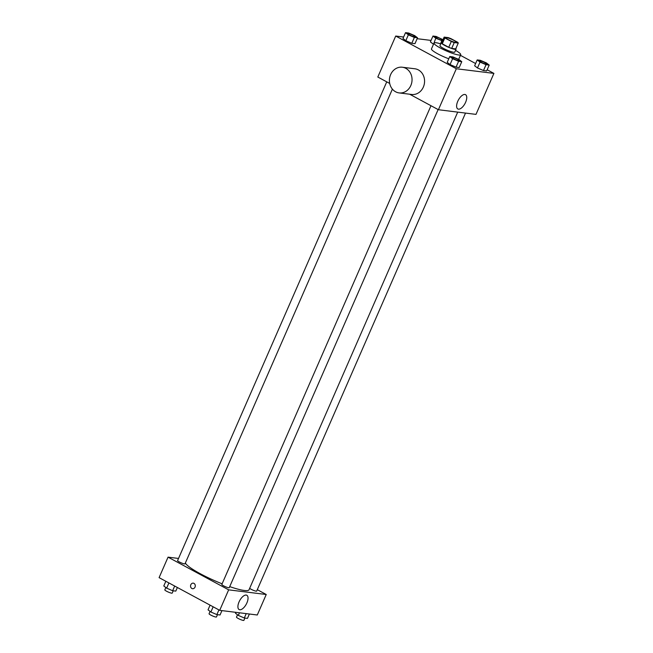 <?xml version="1.0" encoding="UTF-8"?>
<svg xmlns="http://www.w3.org/2000/svg" width="653" height="653" viewBox="0 0 653 653"><rect width="100%" height="100%" fill="white"/><g stroke="black" fill="none" stroke-linecap="round" stroke-linejoin="round"><path stroke-width="0.98" d="M448.464 39.743A5.665 0.89 -156.4 0 1 446.015 37.817A5.665 0.89 -156.4 0 1 451.558 39.27A5.665 0.89 -156.4 0 1 456.39 42.347A5.665 0.89 -156.4 0 1 448.464 39.743M454.243 42.559L458.259 43.057A7.689 1.208 -156.4 0 0 457.573 42.216L451.092 38.723A7.689 1.208 -156.4 0 0 448.162 37.605L444.146 37.107A7.689 1.208 -156.4 0 0 444.832 37.947L451.313 41.441A7.689 1.208 -156.4 0 0 454.243 42.559L451.688 48.412L455.704 48.91L458.259 43.057M444.832 37.947L442.277 43.8A7.689 1.208 -156.4 0 1 441.583 42.967L444.146 37.107M442.277 43.8L448.75 47.294L451.313 41.441M451.688 48.412A7.689 1.208 -156.4 0 1 448.75 47.294M441.787 42.494A8.089 1.273 23.6 0 0 441.232 42.698A8.089 1.273 23.6 0 0 448.138 47.098A8.089 1.273 23.6 0 0 456.055 49.171A8.089 1.273 23.6 0 0 455.827 48.632M456.055 49.171L454.774 52.101A8.089 1.273 -156.4 0 1 443.452 48.379A8.089 1.273 -156.4 0 1 439.959 45.628L441.232 42.698M455.541 50.363A14.554 2.285 -156.4 0 1 460.708 54.689A14.554 2.285 -156.4 0 1 440.318 47.995A14.554 2.285 -156.4 0 1 434.025 43.041A14.554 2.285 -156.4 0 1 440.718 43.882M448.782 58.778A14.554 2.285 -156.4 0 1 437.763 53.848A14.554 2.285 -156.4 0 1 431.47 48.893L434.025 43.041M443.012 39.702L436.122 36.437L432.963 36.046L430.4 41.906L433.519 44.208L435.796 38.233L442.489 40.902M477.204 59.921L474.641 65.773L477.482 67.961L483.481 70.54L486.648 70.932L489.203 65.08L486.371 62.892L480.363 60.313L477.204 59.921L480.037 62.108L486.044 64.688L489.203 65.08M403.619 37.025L395.718 36.046L456.325 68.745L493.905 73.397L487.162 69.757M475.621 63.537L460.422 55.334M431.053 40.421L417.145 38.698M405.529 32.65L402.966 38.503L405.807 40.69L411.806 43.278L414.973 43.669L417.528 37.809L414.696 35.621L408.688 33.042L405.529 32.65L408.362 34.838L414.369 37.417L417.528 37.809M449.77 56.525L447.215 62.378L450.048 64.565L456.047 67.145L459.214 67.537L461.769 61.684L458.937 59.496L452.937 56.917L449.77 56.525L452.611 58.713L458.61 61.292L461.769 61.684M389.702 83.445L377.809 77.03L395.718 36.046M409.668 94.22L438.416 109.728L475.996 114.381L493.905 73.397M438.416 109.728L456.325 68.745M457.753 101.321A8.114 3.747 -61.7 0 1 465.532 94.669A8.114 3.747 -61.7 0 1 464.977 103.59A8.114 3.747 -61.7 0 1 457.826 108.953A8.114 3.747 -61.7 0 1 457.753 101.321M402.313 67.226L414.843 68.777A12.938 11.297 97.1 0 1 424.458 83.013A12.938 11.297 97.1 0 1 411.659 94.465L399.13 92.914A12.938 11.297 97.1 0 1 395.604 91.779A12.938 11.297 97.1 0 1 389.923 76.605A12.938 11.297 97.1 0 1 402.313 67.226A12.938 11.297 97.1 0 1 411.937 81.462A12.938 11.297 97.1 0 1 399.13 92.914M222.118 583.815A34.805 5.469 -156.4 0 1 200.3 573.734A34.805 5.469 -156.4 0 1 185.362 563M457.712 112.12L249.038 589.757A34.805 5.469 -156.4 0 1 229.717 586.623M430.988 105.721L221.84 584.443A4.04 0.637 23.6 0 0 225.293 586.639A4.04 0.637 23.6 0 0 229.252 587.676L438.13 109.573M392.396 89.126L185.011 563.808A4.04 0.637 -156.4 0 1 179.346 561.947A4.04 0.637 -156.4 0 1 177.6 560.568L386.747 81.854M465.516 113.083L256.686 591.071A4.04 0.637 -156.4 0 1 251.021 589.21A4.04 0.637 -156.4 0 1 249.658 588.353M178.53 558.446L168.05 557.148L228.656 589.847L266.236 594.499L257.298 589.675M266.236 594.499L257.282 614.995L219.702 610.335L159.095 577.636L168.05 557.148M219.702 610.335L228.656 589.847M239.047 601.935A8.114 3.747 -61.7 0 1 246.826 595.275A8.114 3.747 -61.7 0 1 246.271 604.196A8.114 3.747 -61.7 0 1 239.12 609.559A8.114 3.747 -61.7 0 1 239.047 601.935M192.57 588.745A2.832 2.473 97.1 0 1 193.272 583.129A2.832 2.473 97.1 0 1 192.57 588.745A2.832 2.473 97.1 0 1 193.272 583.129M210.078 605.143L208.038 609.829L210.878 612.016L216.878 614.595L220.037 614.987L221.947 610.612M210.878 612.016L213.156 606.8M216.878 614.595L218.918 609.91M217.465 614.669L216.461 616.954A4.04 0.637 -156.4 0 1 210.805 615.093A4.04 0.637 -156.4 0 1 209.058 613.714L210.07 611.396M235.855 612.334L235.472 613.224L238.304 615.412L244.312 617.991L247.471 618.383L249.381 614.016M238.304 615.412L239.455 612.783M244.312 617.991L246.222 613.624M244.899 618.065L243.896 620.35A4.04 0.637 -156.4 0 1 238.239 618.489A4.04 0.637 -156.4 0 1 236.484 617.109L237.504 614.791M165.838 581.276L163.797 585.953L166.629 588.141L172.637 590.72L175.796 591.112L177.379 587.496M166.629 588.141L168.907 582.933M172.637 590.72L174.678 586.043M173.225 590.794L172.221 593.079A4.04 0.637 -156.4 0 1 166.556 591.218A4.04 0.637 -156.4 0 1 164.809 589.847L165.829 587.52M453.811 58.86A4.04 0.637 -156.4 0 1 452.064 57.48A4.04 0.637 -156.4 0 1 452.072 57.472A4.04 0.637 -156.4 0 1 456.039 58.492A4.04 0.637 -156.4 0 1 459.483 60.696A4.04 0.637 -156.4 0 1 459.475 60.721A4.04 0.637 -156.4 0 1 453.811 58.86M447.215 62.378L450.048 64.565L452.611 58.713M450.048 64.565L456.047 67.145L458.61 61.292M456.047 67.145L459.214 67.537M459.475 60.721L459.483 60.696A4.04 0.637 -156.4 0 1 453.827 58.835A4.04 0.637 -156.4 0 1 452.08 57.456L452.08 57.456M486.918 64.108A4.04 0.637 -156.4 0 1 486.909 64.116A4.04 0.637 -156.4 0 1 481.245 62.255A4.04 0.637 -156.4 0 1 479.498 60.884A4.04 0.637 -156.4 0 1 479.506 60.868A4.04 0.637 -156.4 0 1 483.465 61.896A4.04 0.637 -156.4 0 1 486.918 64.092A4.04 0.637 -156.4 0 1 481.261 62.231A4.04 0.637 -156.4 0 1 479.506 60.86L479.498 60.884M474.641 65.773L477.482 67.961L480.037 62.108M477.482 67.961L483.481 70.54L486.044 64.688M483.481 70.54L486.648 70.932M415.243 36.829L415.235 36.846A4.04 0.637 -156.4 0 1 415.235 36.846A4.04 0.637 -156.4 0 1 409.57 34.984A4.04 0.637 -156.4 0 1 407.823 33.613A4.04 0.637 -156.4 0 1 407.831 33.597A4.04 0.637 -156.4 0 1 411.79 34.625A4.04 0.637 -156.4 0 1 415.243 36.829A4.04 0.637 -156.4 0 1 409.578 34.968A4.04 0.637 -156.4 0 1 407.831 33.589L407.823 33.613M402.966 38.503L405.807 40.69L408.362 34.838M405.807 40.69L411.806 43.278L414.369 37.417M411.806 43.278L414.973 43.669M432.963 36.046L435.796 38.233M442.677 40.225L442.669 40.249A4.04 0.637 -156.4 0 1 442.669 40.249A4.04 0.637 -156.4 0 1 437.004 38.388A4.04 0.637 -156.4 0 1 435.257 37.009A4.04 0.637 -156.4 0 1 435.265 37.001L435.265 36.984A4.04 0.637 -156.4 0 1 439.224 38.021A4.04 0.637 -156.4 0 1 442.677 40.225A4.04 0.637 -156.4 0 1 437.012 38.364A4.04 0.637 -156.4 0 1 435.265 36.984M430.4 41.906L433.241 44.094M440.489 43.816L441.795 40.812M458.659 59.374L460.708 54.689"/></g></svg>
